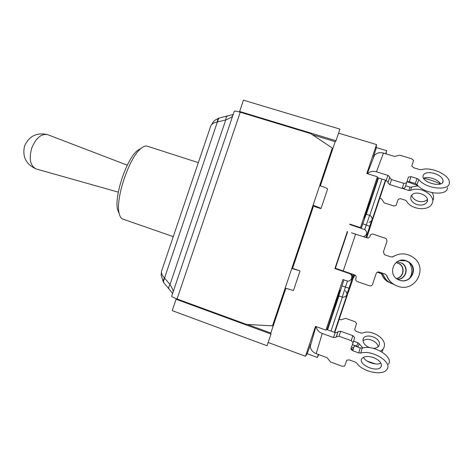 <?xml version="1.0" encoding="UTF-8"?>
<svg xmlns="http://www.w3.org/2000/svg" width="473" height="473" viewBox="0 0 473 473"><rect width="100%" height="100%" fill="white"/><g stroke="black" fill="none" stroke-linecap="round" stroke-linejoin="round"><path stroke-width="0.71" d="M447.405 187.657C447.83 196.443 423.861 194.031 416.985 184.553L418.788 179.533C425.724 188.975 449.805 191.411 449.35 182.667C450.266 175.146 431.086 166.307 421.62 169.671L419.681 169.576L413.733 167.767L411.8 166.112L413.52 160.377L411.611 158.762L399.803 155.197L394.506 156.403L383.479 153.063C379.689 152.117 376.662 152.903 374.397 155.422L367.267 173.65M360.379 227.98L377.377 176.784L367.456 173.709C369.815 171.486 372.819 170.854 376.455 171.817L387.884 175.347L386.228 180.396L377.129 177.57L364.251 218.006L371.423 198.388L370.584 198.122M377.377 176.784L377.129 177.57M338.573 133.138L376.526 144.567L376.13 148.392L373.339 157.42L374.397 155.422M418.788 179.533L417.085 178.498L415.294 183.518L416.985 184.553M415.294 183.518L409.281 181.662L411.043 176.642L417.085 178.498M406.957 181.733L409.281 181.662M411.043 176.642L408.382 177.115L406.597 182.891L403.895 183.376L402.145 188.437L404.841 187.941L406.597 182.891M402.145 188.437L389.847 184.606L391.532 179.545L403.895 183.376M391.532 179.545L389.634 177.641L387.925 182.915L389.847 184.606M386.228 180.396L388.097 182.294M440.641 183.902C439.145 181.514 436.431 179.669 432.499 178.386C428.952 177.357 425.972 177.286 423.566 178.173M389.634 177.641L389.805 177.026L387.884 175.347M434.344 173.414C439.843 175.335 442.769 177.866 443.124 181.017C443.337 188.071 422.218 182.885 422.968 176.098C423.873 172.698 427.669 171.805 434.344 173.414M376.13 148.392L376.378 147.588L386.654 150.686L385.678 153.731M377.986 177.836L371.423 198.388M367.456 173.709L366.812 173.508L376.526 144.567M417.955 185.635L407.017 181.697M423.69 178.126C430.714 179.965 436.319 181.904 440.511 183.956M379.754 198.341L381.551 198.908L384.218 202.923L393.879 205.986L396.043 205.501L398.301 199.186L400.501 198.69L405.349 200.215L406.644 201.173C410.747 209.468 428.142 211.543 431.814 204.005C437.052 196.082 420.391 185.434 410.546 190.448L411.605 187.036L418.15 185.83M432.115 192.7C433.865 195.455 434.09 198.069 432.789 200.546M411.605 187.036L409.931 187.083L408.861 190.489L410.546 190.448M405.603 185.741L409.931 187.083M408.861 190.489L403.942 188.958L404.078 188.55M403.25 188.632L403.942 188.958M416.938 204.555C411.747 202.444 409.837 199.565 411.22 195.905C414.661 189.182 431.057 195.721 426.906 202.184C424.878 204.939 421.555 205.731 416.938 204.555M411.747 195.183C412.326 197.891 414.395 199.872 417.961 201.126C421.993 202.208 425.132 201.652 427.373 199.47M293.473 268.859L299.598 270.733M299.634 270.745L291.788 268.475L293.668 268.717M314.539 206.553L320.552 208.54L314.539 206.553L314.515 206.057M171.634 296.116L171.61 296.376C172.101 296.938 173.916 297.807 177.056 298.977L246.403 324.383L272.478 325.867L313.079 205.181L321.102 208.333L320.552 208.54M314.58 206.553L315.077 206.323L313.079 205.181L332.306 148.043L310.672 133.611L240.243 112.225C237.038 111.279 235.051 110.93 234.295 111.173L234.141 111.439M285.184 288.092L293.473 290.499L300 271.082M321.12 208.274L327.618 188.952C327.487 188.431 324.833 187.326 319.659 185.617M228.116 115.838L227.525 115.974C226.413 116.529 225.816 117.854 225.733 119.941C229.304 118.522 231.593 117.239 232.61 116.086M220.146 117.795L232.87 114.543L232.651 116.033M219.59 117.931C218.467 118.487 217.858 119.799 217.775 121.88L225.733 119.941L170.002 284.557L164.533 278.006C162.174 275.629 161.181 273.359 161.553 271.195L162.381 268.77M219.531 117.96L218.916 118.132C217.893 118.717 217.385 120 217.379 121.981L217.775 121.88M209.965 128.331L210.816 125.818C211.869 123.784 214.056 122.507 217.379 121.981L164.533 278.006C163.28 279.667 162.907 281.068 163.416 282.21L163.829 282.753C163.232 281.595 163.546 280.111 164.787 278.319M163.812 282.718L163.416 282.21M164.214 283.226L169.027 289.015C168.423 287.844 168.749 286.354 170.002 284.557C172.001 287.797 173.077 290.132 173.219 291.557M169.423 289.482L169.027 289.021M292.355 268.493L313.475 205.696M272.478 325.867L273.199 325.43L285.698 288.27M320.174 185.783L332.549 149.007L332.306 148.043M176.074 299.255L172.225 310.625L267.05 345.745L270.988 334.044L176.074 299.255L177.298 299.066M240.195 112.207L239.616 111.462L336.025 140.723L335.197 141.663L312.328 134.716M336.025 140.723L339.933 129.105L243.429 100.181L239.616 111.462M307.196 353.715L310.66 344.19L310.312 346.295C310.572 349.665 312.529 352.125 316.189 353.674L318.353 354.472L317.306 357.44L307.196 353.715L305.475 356.264L268.15 342.482M326.21 329.379L335.203 332.608L333.512 337.545L322.225 333.471C318.731 332.052 316.703 329.764 316.135 326.618L325.938 330.142L340.063 290.132L333.66 310.98L327.074 329.687M354.726 274.955L354.106 276.806L353.52 277.202L354.318 274.807M353.165 278.177L354.106 276.806M351.451 232.817L366.947 237.86C368.372 238.179 369.378 237.688 369.969 236.388L370.217 235.649C370.802 234.348 371.813 233.851 373.244 234.17L386.199 238.558L387.009 241.153L383.396 251.943L384.478 254.722L391.005 256.945L392.909 256.78L395.085 255.562M316.135 326.618L315.503 326.388L305.475 356.264M347.123 294.508L346.561 295.548M327.564 329.864L338.946 295.932M349.89 273.299L349.145 273.447C353.78 274.807 351.782 282.198 347.111 280.956L342.913 279.543L325.938 330.142M350.854 273.625C352.385 274.712 352.929 276.131 352.491 277.882L350.741 279.927M360.349 227.56L349.825 224.125L349.701 224.492L365.073 229.701C367.645 232.769 367.083 235.099 363.4 236.695M349.145 273.447L334.902 268.593L346.325 272.081M347.359 231.468L334.902 268.593M366.327 236.618L365.86 237.499M371.879 220.666L372.056 219.732M333.66 310.98L332.809 310.678M361.248 228.264L366.161 214.228L369.65 215.351L366.273 224.959L369.738 226.331L365.984 237.541M366.333 214.281L378.501 177.996M386.654 150.686L386.039 153.843M335.369 268.25L354.537 274.878C355.867 275.481 356.376 276.48 356.063 277.876L355.814 278.621C355.501 280.016 356.009 281.015 357.34 281.618L369.774 285.863C371.104 286.047 372.032 285.538 372.553 284.332L376.165 273.53C376.762 272.223 377.773 271.739 379.216 272.076L385.259 274.115L386.802 275.623C388.871 281.009 392.72 284.616 398.349 286.443C415.359 292.355 428.254 268.268 413.692 257.726C406.969 252.972 400.117 252.623 393.14 256.673M349.955 224.574L349.825 224.125M318.796 354.638L317.306 357.44M338.792 295.873L343.936 279.892M285.858 288.329L270.822 333.022L270.988 334.044M270.822 333.022L247.373 324.437M335.197 141.663L320.339 185.836M313.64 205.749L292.515 268.546M395.806 285.479C391.36 283.38 388.298 280.081 386.618 275.582M386.802 275.623L385.259 274.115M385.087 274.086L379.216 272.076M378.577 271.945L379.092 272.064M400.193 280.388C410.984 283.658 418.138 268.067 408.554 262.154L405.834 260.806L399.709 260.599M406.165 260.729L408.909 262.089C419.161 268.439 410.375 284.858 399.289 280.093C386.583 275.836 393.619 256.047 406.165 260.729M377.3 272.217L380.783 273.394L381.894 274.565L380.783 273.394M382.007 274.588C383.479 278.491 386.187 281.24 390.136 282.836M396.126 262.444L399.549 263.839C405.598 267.606 403.546 277.598 396.516 278.556M389.167 282.428C385.649 280.761 383.225 278.136 381.894 274.565M380.676 273.376L377.277 272.229M396.421 278.485C403.339 277.444 405.29 267.6 399.324 263.881L396.037 262.515M380.428 351.09C382.722 349.914 384.041 348.193 384.378 345.94C385.938 337.882 370.731 329.084 362.489 333.081L360.881 333.051L356.086 331.342L354.614 329.634L356.565 323.39L355.117 321.717L345.544 318.329L341.009 319.854L339.23 319.222M358.031 347.105L359.232 343.747L357.907 342.712L356.677 346.171L357.895 347.058M383.041 349.381L382.048 352.03M359.232 343.747L362.897 347.927M353.585 341.151L357.907 342.712M369.827 347.708L369.584 347.625C365.209 345.763 363.028 343.185 363.028 339.892C363.5 332.3 380.67 337.024 379.352 344.409C378.826 346.975 376.78 348.282 373.221 348.335M356.677 346.171L352.397 344.628M378.051 346.857C377.809 341.264 366.776 336.912 363.033 340.891M375.491 363.938L367.255 361.147M353.674 347.844L351.516 347.058M351.386 349.925L351.764 348.784L350.99 348.518M351.764 348.784L353.213 349.31M362.265 348.081L360.272 347.915L358.711 352.917L360.71 353.095L362.265 348.081C373.611 344.314 394.204 357.103 388.404 364.269M318.353 354.472L327.038 357.665L330.509 361.963L342.127 366.244L344.646 366.061L346.833 360.13L349.399 359.929L355.253 362.076L356.861 363.187C362.318 371.884 383.047 376.26 386.985 369.342C392.791 362.223 372.085 349.381 360.71 353.095M337.87 332.158L335.203 332.608M336.321 336.687L339.017 336.244L340.69 331.283L338.112 331.526L336.072 337.32L337.757 332.371M340.69 331.283L352.852 335.641L351.232 340.643L353.077 342.724L354.685 337.722L352.852 335.641M353.077 342.724L350.925 348.707L352.752 350.753L354.336 345.769L360.272 347.915M363.435 357.31C365.605 362.117 376.496 365.759 380.948 363.122M333.512 337.545L336.072 337.32M358.711 352.917L352.752 350.753M373.522 357.594C379.872 360.367 382.367 363.465 381.007 366.882C377.288 373.167 357.275 364.411 361.922 358.569C364.121 356.187 367.988 355.862 373.522 357.594M351.232 340.643L339.017 336.244M383.414 274.89L381.971 273.583L383.414 274.89C385.182 279.502 388.469 282.582 393.27 284.137L393.441 284.184M391.118 283.321C387.328 281.53 384.715 278.709 383.284 274.866M409.671 278.225C412.663 273.027 412.533 267.854 409.275 262.692M392.815 256.851L392.229 257.034M377.596 272.081L382.095 273.601M397.219 261.687L402.298 263.325C409.393 267.712 405.982 279.466 397.645 279.312M381.971 273.583L377.566 272.093M397.539 279.247C405.757 279.289 409.033 267.706 402.038 263.372L402.298 263.325M118.309 192.139L36.131 168.944C30.272 165.816 28.806 158.881 31.726 148.138C35.853 138.11 41.116 133.599 47.513 134.61L127.308 165.189M173.272 236.63L122.868 219.105C121.1 218.479 119.858 216.545 119.149 213.299C115.223 199.021 129.094 157.633 140.836 148.581C143.354 146.417 145.513 145.619 147.304 146.181L198.335 162.647M141.12 148.339L137.395 150.55C126.581 158.893 113.981 196.502 117.588 209.657L119.226 213.654M376.455 171.817L383.479 153.063M177.056 298.977L240.243 112.225M342.375 297.127L330.982 331.094M369.017 222.328C372.286 221.098 372.961 219.046 371.027 216.173L369.65 215.351M347.478 281.021L345.444 287.076L349.003 288.187L353.573 274.553M362.744 223.812L366.273 224.959L364.754 229.494M341.932 285.863L345.444 287.076L342.251 297.085L343.197 297.275C347.283 296.228 348.01 294.023 345.385 290.676M346.951 294.602L347.655 293.934M347.75 293.804L348.128 290.794M353.361 277.592L350.363 286.537L349.618 286.348M368.473 230.115L369.159 230.475L366.705 237.783M369.992 225.568C371.376 224.533 371.796 223.209 371.258 221.589M381.959 179.072L369.78 215.392M343.227 271.029L355.607 234.129M351.51 348.696L351.173 349.695M316.189 353.674L322.225 333.471M389.592 177.86L387.925 182.915M389.805 177.026L388.138 182.075M443.124 181.017L442.503 182.637M427.432 200.351L426.906 202.184M293.656 268.705L299.622 270.739M219.567 117.943L218.916 118.138C215.57 119.758 213.719 120.987 213.358 121.809L210.81 125.83L161.559 271.195M161.553 271.183L161.127 275.132L163.374 282.127M169.027 289.015L172.456 293.266M171.61 296.376L234.295 111.173M334.789 332.46L347.785 293.703M334.411 332.324L346.94 294.951M369.756 226.277L371.228 221.441M347.182 293.171L348.997 288.211M350.357 286.555L348.294 292.426M369.171 230.434L371.11 224.373M385.43 180.148L371.997 220.217M371.559 222.777L385.808 180.266M342.251 297.085L338.786 295.879M347.602 231.8L335.357 268.286M408.909 262.089L408.554 262.154M378.707 346.112L379.352 344.409M315.923 326.541L310.312 346.295M338.112 331.526L336.433 336.474M381.007 366.882L381.522 365.091M47.513 134.61C36.776 132.257 29.143 136.011 24.614 145.873C22.119 156.622 25.962 164.308 36.131 168.944M117.588 209.657L119.149 213.299M137.395 150.55L140.836 148.581"/></g></svg>
